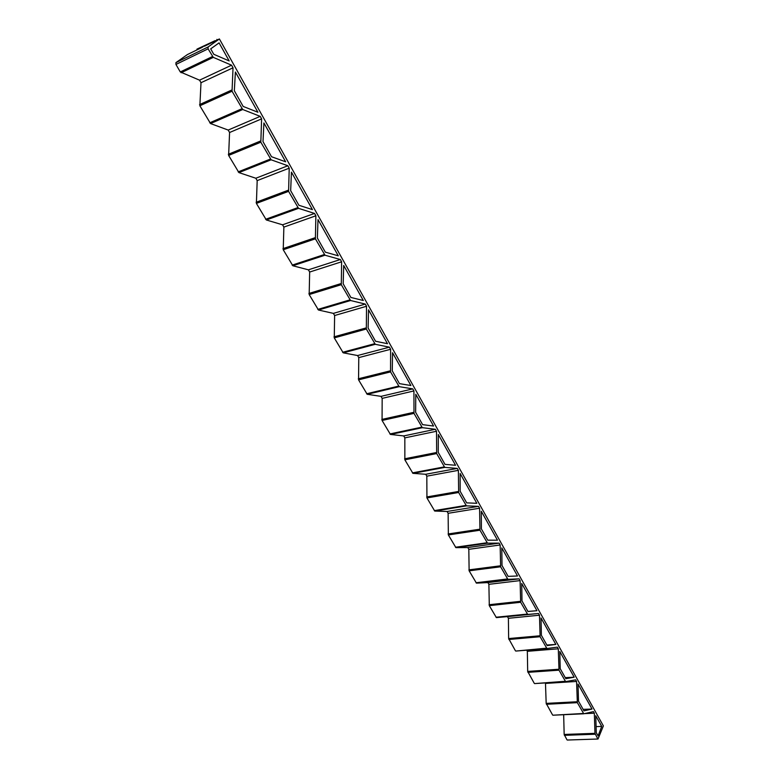 <?xml version="1.0" encoding="UTF-8"?>
<svg xmlns="http://www.w3.org/2000/svg" width="779" height="779" viewBox="0 0 779 779"><rect width="100%" height="100%" fill="white"/><g stroke="black" fill="none" stroke-linecap="round" stroke-linejoin="round"><path stroke-width="1.17" d="M464.313 505.688L464.596 506.194M567.433 740.031L598.019 739.018L603.374 725.901L219.396 38.95L204.488 46.224L215.277 40.966M219.396 38.95L208.09 46.974L208.1 48.834L213.29 57.373L231.567 65.193L233.028 67.792L232.045 91.231L242.736 109.508L260.215 116.363L261.617 118.875L260.829 142.187L271.131 159.802L287.86 165.752L289.223 168.176L288.59 191.352L298.532 208.344L314.56 213.446L315.875 215.783L315.398 238.822L324.999 255.21L340.355 259.524L341.621 261.783L341.299 284.686L350.56 300.509L365.302 304.073L366.529 306.264L366.334 329.02L375.264 344.299L389.422 347.171L390.61 349.294L390.552 371.895L399.169 386.657L412.782 388.887L413.922 390.931L413.99 413.386L422.306 427.661L435.393 429.278L436.503 431.264L436.678 453.563L444.712 467.371L457.302 468.413L458.373 470.341L458.656 492.484L466.426 505.853L478.54 506.35L479.582 508.22L479.961 530.207L487.479 543.158L499.135 543.148L500.147 544.959L500.624 566.791L507.889 579.333L519.116 578.846L520.099 580.598L520.664 602.274L527.704 614.446L538.523 613.492L539.477 615.206L540.12 636.725L546.936 648.518L557.355 647.145L558.29 648.8L559.01 670.174L565.622 681.615L575.662 679.843L576.557 681.45L577.356 702.658L583.773 713.778L593.452 711.616L594.328 713.184L594.971 733.341L597.727 738.726M215.101 40.654L196.941 49.135L203.806 46.165L201.995 47.441L187.418 54.559L175.937 62.612L175.937 64.443L180.29 71.95L199.541 80.169L201.001 82.71L233.028 67.792M210.7 48.853L213.758 54.287L229.182 60.937L219.074 42.874L210.7 48.853M601.729 726.398L595.75 715.735L596.295 732.698L598.087 735.873L601.729 726.398L596.101 726.622M555.846 644.437L541.025 617.981L541.386 635.304L547.17 645.577L555.846 644.437L546.858 645.022M460.165 491.276L460.136 473.476L476.826 503.302L466.699 502.864L460.165 491.276M501.997 565.466L508.142 576.372L517.509 575.973L501.803 547.9L501.997 565.466M481.286 511.258L497.479 540.188L487.742 540.178L481.403 528.941L481.286 511.258M536.955 610.707L527.948 611.486L521.988 600.911L521.706 583.461L536.955 610.707L527.928 611.447M368.136 328.076L368.516 309.828L387.484 343.705L375.566 341.251L368.136 328.076M399.461 383.628L410.903 385.527L392.538 352.741L392.275 370.872L399.461 383.628M415.635 412.295L422.598 424.643L433.572 426.035L415.791 394.271L415.635 412.295M343.188 283.819L350.871 297.451L363.296 300.499L343.685 265.473L343.188 283.819M290.664 190.67L291.434 172.12L312.418 209.609L298.893 205.267L290.664 190.67M325.33 252.143L338.29 255.824L318.007 219.6L317.374 238.053L325.33 252.143M263 141.603L271.52 156.725L285.64 161.789L263.906 122.965L263 141.603M235.394 72.028L257.917 112.254L243.165 106.431L234.333 90.763L235.394 72.028M592.021 709.056L583.977 710.857L578.515 701.168L578.028 684.069L592.021 709.056L583.13 709.348M574.191 677.204L559.799 651.507L560.218 668.713L565.846 678.684L574.191 677.204L565.252 677.633M444.994 464.372L455.54 465.267L438.314 434.497L438.256 452.414L444.994 464.372M216.893 39.388L217.244 40.002M566.937 739.748L564.162 734.451L563.665 714.703M583.831 713.788L552.866 715.21L583.461 713.476M545.466 682.901L546.176 703.388L552.554 714.908M565.71 681.635L534.579 683.592L565.291 681.294M526.692 650.173L527.344 651.312L527.685 671.43L534.238 683.28M547.053 648.537L515.756 651.069L546.585 648.177M201.001 82.71L199.862 105.759L210.544 123.559L228.179 130.064L229.581 132.508L228.627 155.43L238.929 172.607L255.833 178.245L257.187 180.611L256.398 203.407L266.35 219.98L282.553 224.81L283.868 227.098L283.235 249.747L292.846 265.756L308.396 269.826L309.662 272.037L309.175 294.559L318.475 310.023L333.393 313.382L334.619 315.524L334.269 337.891L343.227 352.838L357.58 355.536L358.778 357.61L358.554 379.84L367.201 394.291L381.019 396.365L382.168 398.371L382.07 420.456L390.425 434.429L403.726 435.928L404.837 437.876L404.856 459.805L412.928 473.34L425.733 474.275L426.814 476.164L426.941 497.947L434.74 511.053L447.078 511.472L448.129 513.303L448.353 534.939L455.91 547.637L467.789 547.559L468.812 549.341L469.133 570.822L476.446 583.13L487.897 582.595L488.891 584.328L489.3 605.653L496.389 617.601L507.431 616.627L508.395 618.302L508.648 638.556L515.396 650.738M463.817 505.775L464.099 506.272M199.541 80.169L231.567 65.193M228.179 130.064L260.215 116.363M229.581 132.508L261.617 118.875M255.833 178.245L287.86 165.752M257.187 180.611L289.223 168.176M282.553 224.81L314.56 213.446M283.868 227.098L315.875 215.783M308.396 269.826L340.355 259.524M309.662 272.037L341.621 261.783M333.393 313.382L365.302 304.073M334.619 315.524L366.529 306.264M357.58 355.536L389.422 347.171M358.778 357.61L390.61 349.294M381.019 396.365L412.782 388.887M382.168 398.371L413.922 390.931M403.726 435.928L435.393 429.278M404.837 437.876L436.503 431.264M425.733 474.275L457.302 468.413M426.814 476.164L458.373 470.341M447.078 511.472L478.54 506.35M448.129 513.303L479.582 508.22M467.789 547.559L499.135 543.148M468.812 549.341L500.147 544.959M487.897 582.595L519.116 578.846M488.891 584.328L520.099 580.598M507.431 616.627L538.523 613.492M508.395 618.302L539.477 615.206M527.344 651.312L558.29 648.8M545.758 683.407L576.557 681.45M584.591 713.632L594.328 713.184M340.53 302.671L342.059 303.031M366.081 346.012L367.688 346.334M175.937 62.612L208.09 46.974M175.937 64.443L208.1 48.834M180.29 71.95L212.453 56.546M181.127 72.749L213.29 57.373M199.56 104.59L231.743 90.043M199.862 105.759L232.045 91.231M209.736 122.809L241.928 108.729M210.544 123.559L242.736 109.508M228.325 154.291L260.527 141.018M228.627 155.43L260.829 142.187M238.16 171.896L270.362 159.062M238.929 172.607L271.131 159.802M256.106 202.287L288.298 190.212M256.398 203.407L288.59 191.352M265.61 219.308L297.792 207.642M266.35 219.98L298.532 208.344M282.952 248.647L315.115 237.702M283.235 249.747L315.398 238.822M292.135 265.123L324.288 254.558M292.846 265.756L324.999 255.21M308.893 293.479L341.017 283.585M309.175 294.559L341.299 284.686M317.783 309.419L349.888 299.896M318.475 310.023L350.579 300.509M333.996 336.84L366.062 327.94M334.269 337.891L366.334 329.02M342.594 352.283L374.641 343.724M343.266 352.848L375.303 344.299L343.227 352.838M358.291 378.798L390.289 370.833M358.554 379.84L390.552 371.895M366.617 393.765L398.595 386.121M367.26 394.301L399.228 386.666M381.807 419.433L413.727 412.344M382.07 420.456L413.99 413.386M389.88 433.952L421.77 427.165M390.503 434.448L422.384 427.681M404.603 458.802L436.425 452.541M404.856 459.805L436.678 453.563M412.422 472.882L444.215 466.913M413.016 473.35L444.809 467.39M426.688 496.963L458.403 491.481M426.941 497.947L458.656 492.484M434.273 510.625L465.959 505.415M434.857 511.073L466.533 505.873M448.11 533.966L479.718 529.223M448.353 534.939L479.961 530.207M455.472 547.238L487.041 542.749M456.027 547.656L487.596 543.177M468.89 569.868L500.381 565.817M469.133 570.822L500.624 566.791M476.037 582.76L507.489 578.953M476.582 583.15L508.025 579.352M489.066 604.718L520.43 601.33M489.3 605.653L520.664 602.274M496.009 617.241L527.334 614.086M496.525 617.611L527.841 614.456M508.648 638.556L539.886 635.791M508.882 639.481L540.12 636.725M527.685 671.43L558.777 669.249M527.909 672.345L559.01 670.174M546.176 703.388L577.132 701.752M546.4 704.274L577.356 702.658M564.162 734.451L594.971 733.341M564.376 735.327L595.185 734.237M567.239 740.031L598.019 739.018M318.465 310.013L350.56 300.509M367.201 394.291L399.169 386.657M390.425 434.429L422.306 427.661M412.928 473.34L444.712 467.371M434.74 511.053L466.426 505.853M455.91 547.637L487.479 543.158M476.446 583.13L507.889 579.333M496.389 617.601L527.704 614.446M515.756 651.069L546.936 648.518M534.579 683.592L565.622 681.615M552.866 715.21L583.773 713.778"/></g></svg>

